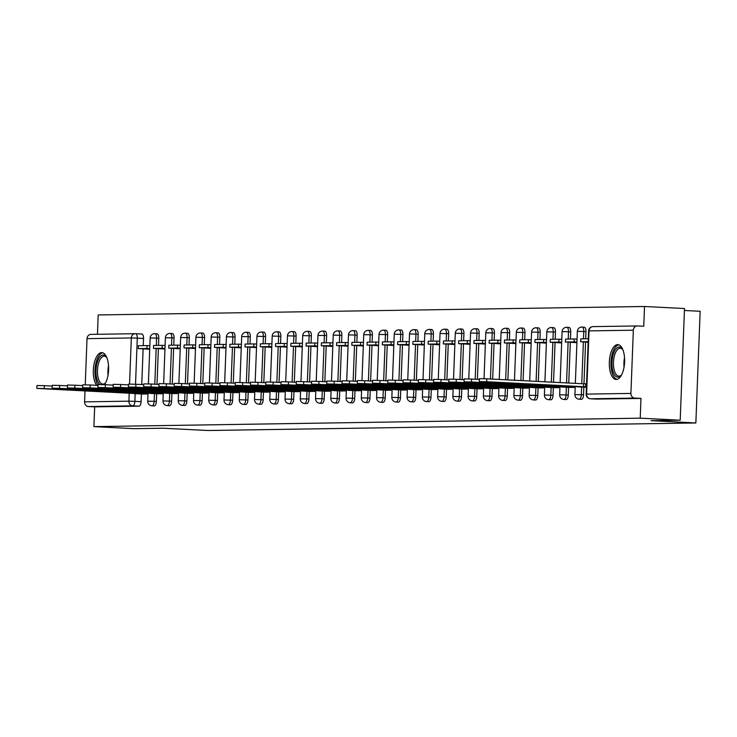 <?xml version="1.0" encoding="UTF-8"?>
<svg xmlns="http://www.w3.org/2000/svg" width="737" height="737" viewBox="0 0 737 737"><rect width="100%" height="100%" fill="white"/><g stroke="black" fill="none" stroke-linecap="round" stroke-linejoin="round"><path stroke-width="1.11" d="M581.309 399.325A4.468 1.953 -87.1 0 0 581.364 399.325A4.468 1.953 -87.1 0 0 581.419 399.325A4.468 1.953 -87.1 0 0 583.547 394.829L581.336 394.719A4.468 1.953 92.9 0 1 579.208 399.214A4.468 1.953 92.9 0 1 579.153 399.214L581.364 399.325M566.053 399.555A4.468 1.953 -87.1 0 0 566.108 399.565A4.468 1.953 -87.1 0 0 566.163 399.565A4.468 1.953 -87.1 0 0 568.291 395.069L566.08 394.949A4.468 1.953 92.9 0 1 563.952 399.454A4.468 1.953 92.9 0 1 563.897 399.454L566.108 399.565M550.797 399.795A4.468 1.953 -87.1 0 0 550.852 399.795A4.468 1.953 -87.1 0 0 550.908 399.804A4.468 1.953 -87.1 0 0 553.036 395.299L550.825 395.189A4.468 1.953 92.9 0 1 548.697 399.684A4.468 1.953 92.9 0 1 548.641 399.684L550.852 399.795M535.541 400.025A4.468 1.953 -87.1 0 0 535.596 400.034A4.468 1.953 -87.1 0 0 535.652 400.034A4.468 1.953 -87.1 0 0 537.78 395.539L535.569 395.428A4.468 1.953 92.9 0 1 533.441 399.924A4.468 1.953 92.9 0 1 533.385 399.924L535.596 400.034M520.285 400.265A4.468 1.953 -87.1 0 0 520.34 400.274A4.468 1.953 -87.1 0 0 520.396 400.274A4.468 1.953 -87.1 0 0 522.524 395.778L520.313 395.658A4.468 1.953 92.9 0 1 518.185 400.154A4.468 1.953 92.9 0 1 518.129 400.154L520.34 400.274M505.02 400.504A4.468 1.953 -87.1 0 0 505.085 400.504A4.468 1.953 -87.1 0 0 505.14 400.504A4.468 1.953 -87.1 0 0 507.268 396.009L505.057 395.898A4.468 1.953 92.9 0 1 502.929 400.394A4.468 1.953 92.9 0 1 502.874 400.394L505.085 400.504M489.764 400.735A4.468 1.953 -87.1 0 0 489.819 400.744A4.468 1.953 -87.1 0 0 489.884 400.744A4.468 1.953 -87.1 0 0 492.012 396.248L489.801 396.128A4.468 1.953 92.9 0 1 487.673 400.633A4.468 1.953 92.9 0 1 487.618 400.633L489.819 400.744M474.508 400.974A4.468 1.953 -87.1 0 0 474.564 400.974A4.468 1.953 -87.1 0 0 474.619 400.983A4.468 1.953 -87.1 0 0 476.747 396.478L474.545 396.368A4.468 1.953 92.9 0 1 472.417 400.864A4.468 1.953 92.9 0 1 472.353 400.864L474.564 400.974M459.252 401.214A4.468 1.953 -87.1 0 0 459.308 401.214A4.468 1.953 -87.1 0 0 459.363 401.214A4.468 1.953 -87.1 0 0 461.491 396.718L459.28 396.607A4.468 1.953 92.9 0 1 457.152 401.103A4.468 1.953 92.9 0 1 457.097 401.103L459.308 401.214M443.996 401.444A4.468 1.953 -87.1 0 0 444.052 401.453A4.468 1.953 -87.1 0 0 444.107 401.453A4.468 1.953 -87.1 0 0 446.235 396.957L444.024 396.838A4.468 1.953 92.9 0 1 441.896 401.333A4.468 1.953 92.9 0 1 441.841 401.333L444.052 401.453M428.741 401.683A4.468 1.953 -87.1 0 0 428.796 401.683A4.468 1.953 -87.1 0 0 428.851 401.683A4.468 1.953 -87.1 0 0 430.979 397.188L428.768 397.077A4.468 1.953 92.9 0 1 426.64 401.573A4.468 1.953 92.9 0 1 426.585 401.573L428.796 401.683M413.485 401.914A4.468 1.953 -87.1 0 0 413.54 401.923A4.468 1.953 -87.1 0 0 413.595 401.923A4.468 1.953 -87.1 0 0 415.723 397.427L413.512 397.317A4.468 1.953 92.9 0 1 411.384 401.812A4.468 1.953 92.9 0 1 411.329 401.812L413.54 401.923M398.229 402.153A4.468 1.953 -87.1 0 0 398.284 402.153A4.468 1.953 -87.1 0 0 398.339 402.162A4.468 1.953 -87.1 0 0 400.467 397.658L398.256 397.547A4.468 1.953 92.9 0 1 396.128 402.043A4.468 1.953 92.9 0 1 396.073 402.043L398.284 402.153M382.964 402.393A4.468 1.953 -87.1 0 0 383.028 402.393A4.468 1.953 -87.1 0 0 383.083 402.393A4.468 1.953 -87.1 0 0 385.211 397.897L383 397.787A4.468 1.953 92.9 0 1 380.872 402.282A4.468 1.953 92.9 0 1 380.817 402.282L383.028 402.393M367.708 402.623A4.468 1.953 -87.1 0 0 367.763 402.632A4.468 1.953 -87.1 0 0 367.827 402.632A4.468 1.953 -87.1 0 0 369.956 398.137L367.745 398.017A4.468 1.953 92.9 0 1 365.616 402.522A4.468 1.953 92.9 0 1 365.561 402.513L367.763 402.632M352.452 402.863A4.468 1.953 -87.1 0 0 352.507 402.863A4.468 1.953 -87.1 0 0 352.562 402.863A4.468 1.953 -87.1 0 0 354.69 398.367L352.489 398.256A4.468 1.953 92.9 0 1 350.361 402.752A4.468 1.953 92.9 0 1 350.296 402.752L352.507 402.863M337.196 403.093A4.468 1.953 -87.1 0 0 337.251 403.102A4.468 1.953 -87.1 0 0 337.306 403.102A4.468 1.953 -87.1 0 0 339.435 398.606L337.224 398.496A4.468 1.953 92.9 0 1 335.095 402.992A4.468 1.953 92.9 0 1 335.04 402.992L337.251 403.102M321.94 403.332A4.468 1.953 -87.1 0 0 321.995 403.332A4.468 1.953 -87.1 0 0 322.051 403.342A4.468 1.953 -87.1 0 0 324.179 398.837L321.968 398.726A4.468 1.953 92.9 0 1 319.84 403.222A4.468 1.953 92.9 0 1 319.784 403.222L321.995 403.332M306.684 403.572A4.468 1.953 -87.1 0 0 306.739 403.572A4.468 1.953 -87.1 0 0 306.795 403.572A4.468 1.953 -87.1 0 0 308.923 399.076L306.712 398.966A4.468 1.953 92.9 0 1 304.584 403.461A4.468 1.953 92.9 0 1 304.528 403.461L306.739 403.572M291.428 403.802A4.468 1.953 -87.1 0 0 291.483 403.812A4.468 1.953 -87.1 0 0 291.539 403.812A4.468 1.953 -87.1 0 0 293.667 399.316L291.456 399.196A4.468 1.953 92.9 0 1 289.328 403.701A4.468 1.953 92.9 0 1 289.272 403.692L291.483 403.812M276.172 404.042A4.468 1.953 -87.1 0 0 276.228 404.042A4.468 1.953 -87.1 0 0 276.283 404.042A4.468 1.953 -87.1 0 0 278.411 399.546L276.2 399.436A4.468 1.953 92.9 0 1 274.072 403.931A4.468 1.953 92.9 0 1 274.017 403.931L276.228 404.042M260.907 404.272A4.468 1.953 -87.1 0 0 260.972 404.281A4.468 1.953 -87.1 0 0 261.027 404.281A4.468 1.953 -87.1 0 0 263.155 399.786L260.944 399.675A4.468 1.953 92.9 0 1 258.816 404.171A4.468 1.953 92.9 0 1 258.761 404.171L260.972 404.281M245.651 404.512A4.468 1.953 -87.1 0 0 245.707 404.521A4.468 1.953 -87.1 0 0 245.771 404.521A4.468 1.953 -87.1 0 0 247.899 400.016L245.688 399.905A4.468 1.953 92.9 0 1 243.56 404.401A4.468 1.953 92.9 0 1 243.505 404.401L245.707 404.521M230.395 404.751A4.468 1.953 -87.1 0 0 230.451 404.751A4.468 1.953 -87.1 0 0 230.506 404.751A4.468 1.953 -87.1 0 0 232.634 400.255L230.432 400.145A4.468 1.953 92.9 0 1 228.304 404.641A4.468 1.953 92.9 0 1 228.24 404.641L230.451 404.751M215.14 404.982A4.468 1.953 -87.1 0 0 215.195 404.991A4.468 1.953 -87.1 0 0 215.25 404.991A4.468 1.953 -87.1 0 0 217.378 400.495L215.167 400.375A4.468 1.953 92.9 0 1 213.039 404.88A4.468 1.953 92.9 0 1 212.984 404.871L215.195 404.991M199.884 405.221A4.468 1.953 -87.1 0 0 199.939 405.221A4.468 1.953 -87.1 0 0 199.994 405.221A4.468 1.953 -87.1 0 0 202.122 400.725L199.911 400.615A4.468 1.953 92.9 0 1 197.783 405.11A4.468 1.953 92.9 0 1 197.728 405.11L199.939 405.221M184.628 405.451A4.468 1.953 -87.1 0 0 184.683 405.461A4.468 1.953 -87.1 0 0 184.738 405.461A4.468 1.953 -87.1 0 0 186.866 400.965L184.655 400.854A4.468 1.953 92.9 0 1 182.527 405.35A4.468 1.953 92.9 0 1 182.472 405.35L184.683 405.461M169.372 405.691A4.468 1.953 -87.1 0 0 169.427 405.7A4.468 1.953 -87.1 0 0 169.482 405.7A4.468 1.953 -87.1 0 0 171.61 401.195L169.399 401.085A4.468 1.953 92.9 0 1 167.271 405.58A4.468 1.953 92.9 0 1 167.216 405.58L169.427 405.7M154.116 405.93A4.468 1.953 -87.1 0 0 154.171 405.93A4.468 1.953 -87.1 0 0 154.226 405.93A4.468 1.953 -87.1 0 0 156.355 401.435L154.144 401.324A4.468 1.953 92.9 0 1 152.015 405.82A4.468 1.953 92.9 0 1 151.96 405.82L154.171 405.93M104.47 384.686A17.439 7.619 -87.1 0 0 108.496 365.312A17.439 7.619 -87.1 0 0 101.853 352.599A17.439 7.619 -87.1 0 0 101.632 352.599A17.439 7.619 -87.1 0 0 93.746 365.764A17.439 7.619 -87.1 0 0 96.667 385.304M617.634 344.621A17.439 7.619 -87.1 0 0 609.342 361.904A17.439 7.619 -87.1 0 0 616.077 379.463A17.439 7.619 -87.1 0 0 616.298 379.463A17.439 7.619 -87.1 0 0 624.58 362.18A17.439 7.619 -87.1 0 0 617.855 344.621A17.439 7.619 -87.1 0 0 617.634 344.621M680.205 420.219L651.057 420.67L695.857 422.964L207.825 430.509L163.024 428.215L133.885 428.667L93.903 426.622L640.223 418.174L680.205 420.219L684.498 308.536L644.516 306.491L98.196 314.939L97.45 334.285M684.424 310.48L700.15 311.281L695.857 422.964M644.516 306.491L643.751 326.261L637.523 325.938A4.468 4.026 89.1 0 0 633.341 330.204L630.909 393.42A4.468 4.026 89.1 0 0 634.76 398.091L590.448 398.772A4.468 1.953 92.9 0 1 590.392 398.772A4.468 1.953 92.9 0 1 590.3 398.763M640.223 418.174L640.987 398.404L634.76 398.091M135.626 333.714L141.744 334.018A4.468 1.953 92.9 0 1 141.799 334.027A4.468 1.953 92.9 0 1 143.522 338.458L143.245 345.635M143.125 348.868L141.753 384.557M141.393 393.991L141.099 401.674L134.871 401.352A4.468 1.953 92.9 0 1 132.743 405.847L88.44 406.538A4.468 4.026 -90.9 0 1 84.589 401.858L85.004 390.969M85.243 384.788L87.021 338.651A4.468 4.026 -90.9 0 1 91.204 334.386M88.44 406.538L94.668 406.852L93.903 426.622M159.653 348.702L164.968 349.062M157.911 393.816L163.255 393.742M174.909 348.463L180.224 348.831M173.177 393.586L178.511 393.503M190.164 348.223L195.48 348.592M188.432 393.346L193.767 393.263M205.42 347.993L210.736 348.361M203.688 393.107L209.022 393.033M220.676 347.753L225.992 348.122M218.944 392.876L224.278 392.793M235.932 347.523L241.257 347.882M234.2 392.637L239.534 392.563M251.188 347.284L256.513 347.652M249.456 392.406L254.79 392.324M266.453 347.044L271.769 347.413M264.712 392.167L270.055 392.084M281.709 346.814L287.025 347.182M279.977 391.927L285.311 391.854M296.965 346.574L302.281 346.943M295.233 391.697L300.567 391.614M312.221 346.344L317.536 346.703M310.489 391.458L315.823 391.384M327.477 346.104L332.792 346.473M325.745 391.227L331.079 391.144M342.733 345.865L348.048 346.233M341.001 390.988L346.335 390.905M357.989 345.635L363.313 346.003M356.257 390.748L361.591 390.674M373.244 345.395L378.569 345.764M371.512 390.518L376.847 390.435M388.51 345.156L393.825 345.524M386.768 390.278L392.112 390.205M403.765 344.925L409.081 345.294M402.034 390.048L407.368 389.965M419.021 344.686L424.337 345.054M417.289 389.809L422.623 389.726M434.277 344.455L439.593 344.824M432.545 389.569L437.879 389.495M449.533 344.216L454.849 344.584M447.801 389.339L453.135 389.256M464.789 343.976L470.105 344.345M463.057 389.099L468.391 389.025M480.045 343.746L485.37 344.115M478.313 388.869L483.647 388.786M495.301 343.506L500.626 343.875M493.569 388.629L498.903 388.546M510.566 343.276L515.882 343.645M508.825 388.39L514.168 388.316M525.822 343.037L531.137 343.405M524.09 388.159L529.424 388.077M541.078 342.797L546.393 343.166M539.346 387.92L544.68 387.837M556.334 342.567L561.649 342.935M554.602 387.68L559.936 387.607M571.59 342.327L576.905 342.696M569.858 387.45L575.192 387.367M586.845 342.097L588.135 342.521M585.114 387.211L586.422 387.192M585.979 331.622L583.768 331.503A4.468 1.953 92.9 0 0 582.046 327.071L584.248 327.182A4.468 1.953 -87.1 0 1 585.979 331.622L585.703 338.799M585.583 342.032L583.971 383.784M583.842 387.146L583.547 394.829M570.724 331.853L568.513 331.742A4.468 1.953 92.9 0 0 566.781 327.302L568.992 327.421A4.468 1.953 -87.1 0 1 570.724 331.853L570.447 339.029M570.318 342.263L568.752 383.028M568.586 387.386L568.291 395.069M555.468 332.092L553.257 331.972A4.468 1.953 92.9 0 0 551.525 327.541L553.736 327.652A4.468 1.953 -87.1 0 1 555.468 332.092L555.191 339.269M555.062 342.502L553.542 382.245M553.33 387.616L553.036 395.299M540.212 332.323L538.001 332.212A4.468 1.953 92.9 0 0 536.269 327.781L538.48 327.891A4.468 1.953 -87.1 0 1 540.212 332.323L539.935 339.508M539.806 342.733L538.323 381.471M538.074 387.855L537.78 395.539M524.947 332.562L522.745 332.451A4.468 1.953 92.9 0 0 521.013 328.011L523.224 328.122A4.468 1.953 -87.1 0 1 524.947 332.562L524.67 339.739M524.551 342.972L523.104 380.688M522.819 388.095L522.524 395.778M509.691 332.802L507.48 332.682A4.468 1.953 92.9 0 0 505.757 328.251L507.968 328.361A4.468 1.953 -87.1 0 1 509.691 332.802L509.414 339.978M509.295 343.212L507.885 379.914M507.563 388.325L507.268 396.009M494.435 333.032L492.224 332.921A4.468 1.953 92.9 0 0 490.501 328.481L492.712 328.601A4.468 1.953 -87.1 0 1 494.435 333.032L494.159 340.208M494.039 343.442L492.666 379.131M492.307 388.565L492.012 396.248M479.179 333.271L476.968 333.161A4.468 1.953 92.9 0 0 475.245 328.72L477.456 328.831A4.468 1.953 -87.1 0 1 479.179 333.271L478.903 340.448M478.783 343.682L477.41 379.371M477.042 388.795L476.747 396.478M463.923 333.502L461.712 333.391A4.468 1.953 92.9 0 0 459.989 328.96L462.191 329.07A4.468 1.953 -87.1 0 1 463.923 333.502L463.647 340.687M463.527 343.912L462.154 379.61M461.786 389.035L461.491 396.718M448.667 333.741L446.456 333.631A4.468 1.953 92.9 0 0 444.724 329.19L446.935 329.301A4.468 1.953 -87.1 0 1 448.667 333.741L448.391 340.918M448.262 344.151L446.898 379.841M446.53 389.274L446.235 396.957M433.411 333.981L431.2 333.861A4.468 1.953 92.9 0 0 429.468 329.43L431.679 329.54A4.468 1.953 -87.1 0 1 433.411 333.981L433.135 341.157M433.006 344.391L431.633 380.08M431.274 389.505L430.979 397.188M418.155 334.211L415.944 334.101A4.468 1.953 92.9 0 0 414.212 329.66L416.423 329.78A4.468 1.953 -87.1 0 1 418.155 334.211L417.879 341.397M417.75 344.621L416.377 380.31M416.018 389.744L415.723 397.427M402.89 334.451L400.688 334.34A4.468 1.953 92.9 0 0 398.957 329.9L401.168 330.01A4.468 1.953 -87.1 0 1 402.89 334.451L402.614 341.627M402.494 344.861L401.121 380.55M400.762 389.974L400.467 397.658M387.634 334.681L385.423 334.57A4.468 1.953 92.9 0 0 383.701 330.139L385.912 330.25A4.468 1.953 -87.1 0 1 387.634 334.681L387.358 341.867M387.238 345.091L385.866 380.789M385.506 390.214L385.211 397.897M372.378 334.92L370.167 334.81A4.468 1.953 92.9 0 0 368.445 330.369L370.656 330.48A4.468 1.953 -87.1 0 1 372.378 334.92L372.102 342.097M371.982 345.331L370.61 381.02M370.25 390.453L369.956 398.137M357.123 335.16L354.912 335.04A4.468 1.953 92.9 0 0 353.189 330.609L355.4 330.72A4.468 1.953 -87.1 0 1 357.123 335.16L356.846 342.337M356.726 345.57L355.354 381.259M354.985 390.684L354.69 398.367M341.867 335.39L339.656 335.28A4.468 1.953 92.9 0 0 337.933 330.839L340.135 330.959A4.468 1.953 -87.1 0 1 341.867 335.39L341.59 342.576M341.471 345.8L340.098 381.49M339.729 390.923L339.435 398.606M326.611 335.63L324.4 335.519A4.468 1.953 92.9 0 0 322.668 331.079L324.879 331.189A4.468 1.953 -87.1 0 1 326.611 335.63L326.334 342.806M326.205 346.04L324.842 381.729M324.473 391.163L324.179 398.837M311.355 335.86L309.144 335.75A4.468 1.953 92.9 0 0 307.412 331.318L309.623 331.429A4.468 1.953 -87.1 0 1 311.355 335.86L311.078 343.046M310.95 346.27L309.577 381.969M309.218 391.393L308.923 399.076M296.099 336.1L293.888 335.989A4.468 1.953 92.9 0 0 292.156 331.549L294.367 331.668A4.468 1.953 -87.1 0 1 296.099 336.1L295.823 343.276M295.694 346.51L294.321 382.199M293.962 391.633L293.667 399.316M280.834 336.339L278.632 336.219A4.468 1.953 92.9 0 0 276.9 331.788L279.111 331.899A4.468 1.953 -87.1 0 1 280.834 336.339L280.557 343.516M280.438 346.749L279.065 382.439M278.706 391.863L278.411 399.546M265.578 336.569L263.367 336.459A4.468 1.953 92.9 0 0 261.644 332.018L263.855 332.138A4.468 1.953 -87.1 0 1 265.578 336.569L265.302 343.755M265.182 346.98L263.809 382.669M263.45 392.102L263.155 399.786M250.322 336.809L248.111 336.698A4.468 1.953 92.9 0 0 246.388 332.258L248.599 332.369A4.468 1.953 -87.1 0 1 250.322 336.809L250.046 343.986M249.926 347.219L248.553 382.908M248.194 392.342L247.899 400.016M235.066 337.039L232.855 336.929A4.468 1.953 92.9 0 0 231.132 332.498L233.343 332.608A4.468 1.953 -87.1 0 1 235.066 337.039L234.79 344.225M234.67 347.449L233.297 383.148M232.929 392.572L232.634 400.255M219.81 337.279L217.599 337.168A4.468 1.953 92.9 0 0 215.867 332.728L218.078 332.848A4.468 1.953 -87.1 0 1 219.81 337.279L219.534 344.455M219.405 347.689L218.041 383.378M217.673 392.812L217.378 400.495M204.554 337.518L202.343 337.399A4.468 1.953 92.9 0 0 200.611 332.967L202.822 333.078A4.468 1.953 -87.1 0 1 204.554 337.518L204.278 344.695M204.149 347.928L202.786 383.618M202.417 393.042L202.122 400.725M189.298 337.749L187.087 337.638A4.468 1.953 92.9 0 0 185.356 333.198L187.566 333.317A4.468 1.953 -87.1 0 1 189.298 337.749L189.022 344.934M188.893 348.159L187.52 383.857M187.161 393.282L186.866 400.965M174.043 337.988L171.832 337.878A4.468 1.953 92.9 0 0 170.1 333.437L172.311 333.548A4.468 1.953 -87.1 0 1 174.043 337.988L173.766 345.165M173.637 348.398L172.265 384.088M171.905 393.521L171.61 401.195M158.777 338.219L156.576 338.108A4.468 1.953 92.9 0 0 154.844 333.677L157.055 333.787A4.468 1.953 -87.1 0 1 158.777 338.219L158.501 345.404M158.381 348.638L157.009 384.327M156.649 393.751L156.355 401.435M144.397 348.933L149.712 349.301M142.656 394.055L147.999 393.973M640.987 398.404L596.684 399.095A4.468 1.953 92.9 0 1 596.62 399.095A4.468 1.953 92.9 0 1 596.565 399.085M94.668 406.852L138.971 406.17A4.468 1.953 -87.1 0 0 141.099 401.674M36.85 388.417L36.961 385.515L44.349 385.672L44.238 388.583L36.85 388.417L134.475 393.494M141.099 392.821L141.071 393.53L44.238 388.583M148.008 393.751L141.071 393.53M143.171 393.503L143.199 392.922M142.711 394.055L134.475 393.632M147.031 345.579L138.326 345.717L138.215 348.619L146.921 348.481L147.031 345.579L149.851 345.727M149.74 348.629L146.921 348.481M149.712 349.209L138.215 348.619M52.189 386.077L44.349 385.672M100.075 384.539A15.09 6.587 92.9 0 1 97.146 362.65A15.09 6.587 92.9 0 1 106.441 357.086A15.09 6.587 92.9 0 1 106.92 357.85M106.801 357.638A13.975 6.099 -87.1 0 0 104.285 356.201A13.975 6.099 -87.1 0 0 98.546 363.258A13.975 6.099 -87.1 0 0 102.858 384.115A13.975 6.099 -87.1 0 0 105.502 382.936M102.876 352.82A17.329 7.563 -87.1 0 0 96.335 361.554A17.329 7.563 -87.1 0 0 97.984 384.834M105.649 382.733A15.09 6.587 92.9 0 1 105.087 383.443A15.09 6.587 92.9 0 1 103.696 384.659M621.65 374.755A15.09 6.587 92.9 0 1 621.088 375.465A15.09 6.587 92.9 0 1 613.396 372.618A15.09 6.587 92.9 0 1 613.147 354.672A15.09 6.587 92.9 0 1 622.443 349.108A15.09 6.587 92.9 0 1 622.922 349.872M622.802 349.66A13.975 6.099 -87.1 0 0 620.287 348.223A13.975 6.099 -87.1 0 0 614.547 355.28A13.975 6.099 -87.1 0 0 618.859 376.137A13.975 6.099 -87.1 0 0 621.503 374.958M618.877 344.842A17.329 7.563 -87.1 0 0 612.336 353.576A17.329 7.563 -87.1 0 0 617.118 379.352M52.106 388.178L52.216 385.276L59.605 385.442L59.494 388.344L52.106 388.178L149.731 393.263M156.355 392.581L156.327 393.3L59.494 388.344M163.264 393.512L156.327 393.3M158.437 393.263L158.455 392.692M157.967 393.816L149.731 393.401M162.287 345.34L153.582 345.478L153.471 348.38L162.177 348.251L162.287 345.34L165.106 345.487M164.996 348.389L162.177 348.251M164.968 348.97L153.471 348.38M67.445 385.838L59.605 385.442M67.362 387.948L67.472 385.046L74.861 385.202L74.75 388.104L67.362 387.948L164.987 393.024M171.61 392.342L171.583 393.061L74.75 388.104M178.52 393.272L171.583 393.061M173.692 393.033L173.711 392.452M173.223 393.586L164.987 393.162M177.543 345.109L168.837 345.238L168.727 348.15L177.433 348.011L177.543 345.109L180.362 345.257M180.252 348.159L177.433 348.011M180.233 348.739L168.727 348.15M82.701 385.608L74.861 385.202M82.618 387.708L82.728 384.806L90.126 384.972L90.006 387.874L82.618 387.708L180.252 392.784M186.876 392.112L186.848 392.821L90.006 387.874M193.776 393.042L186.848 392.821M188.948 392.793L188.967 392.213M188.479 393.346L180.243 392.932M192.799 344.87L184.093 345.008L183.983 347.91L192.689 347.772L192.799 344.87L195.618 345.017M195.508 347.919L192.689 347.772M195.489 348.5L183.983 347.91M97.957 385.368L90.126 384.972M97.883 387.478L97.993 384.567L105.382 384.732L105.271 387.634L97.883 387.478L195.508 392.554M202.131 391.872L202.104 392.591L105.271 387.634M209.032 392.803L202.104 392.591M204.204 392.554L204.223 391.983M203.734 393.116L195.498 392.692M208.055 344.64L199.349 344.769L199.239 347.671L207.945 347.542L208.055 344.64L210.874 344.778M210.764 347.68L207.945 347.542M210.745 348.26L199.239 347.671M113.212 385.138L105.382 384.732M113.139 387.238L113.249 384.336L120.638 384.493L120.527 387.404L113.139 387.238L210.764 392.314M217.387 391.642L217.36 392.351L120.527 387.404M224.288 392.572L217.36 392.351M219.46 392.324L219.479 391.743M218.99 392.876L210.754 392.452M223.311 344.4L214.614 344.538L214.495 347.44L223.2 347.302L223.311 344.4L226.13 344.548M226.019 347.449L223.2 347.302M226.001 348.03L214.495 347.44M128.478 384.898L120.638 384.493M128.395 386.999L128.505 384.097L135.894 384.263L135.783 387.165L128.395 386.999L226.019 392.084M232.643 391.402L232.616 392.121L135.783 387.165M239.543 392.333L232.616 392.121M234.716 392.084L234.744 391.513M234.246 392.637L226.01 392.222M238.567 344.161L229.87 344.299L229.76 347.201L238.456 347.072L238.567 344.161L241.395 344.308M241.275 347.21L238.456 347.072M241.257 347.79L229.76 347.201M143.733 384.659L135.894 384.263M143.651 386.768L143.761 383.866L151.149 384.023L151.039 386.925L143.651 386.768L241.275 391.844M247.899 391.163L247.872 391.881L151.039 386.925M254.799 392.093L247.872 391.881M249.972 391.854L250 391.273M249.511 392.406L241.266 391.983M253.832 343.93L245.126 344.059L245.016 346.97L253.721 346.832L253.832 343.93L256.651 344.068M256.54 346.98L253.721 346.832M256.513 347.551L245.016 346.97M158.989 384.428L151.149 384.023M158.906 386.529L159.017 383.627L166.405 383.793L166.295 386.695L158.906 386.529L256.531 391.605M263.155 390.932L263.127 391.642L166.295 386.695M270.064 391.863L263.127 391.642M265.228 391.614L265.256 391.034M264.767 392.167L256.531 391.752M269.088 343.691L260.382 343.829L260.272 346.731L268.977 346.593L269.088 343.691L271.907 343.838M271.796 346.74L268.977 346.593M271.769 347.32L260.272 346.731M174.245 384.189L166.405 383.793M174.162 386.299L174.273 383.387L181.661 383.553L181.551 386.455L174.162 386.299L271.787 391.375M278.411 390.693L278.383 391.411L181.551 386.455M285.32 391.623L278.383 391.411M280.493 391.375L280.511 390.803M280.023 391.937L271.787 391.513M284.344 343.46L275.638 343.589L275.527 346.491L284.233 346.362L284.344 343.46L287.163 343.599M287.052 346.501L284.233 346.362M287.025 347.081L275.527 346.491M189.501 383.949L181.661 383.553M189.418 386.059L189.529 383.157L196.917 383.314L196.807 386.225L189.418 386.059L287.043 391.135M293.667 390.463L293.639 391.172L196.807 386.225M300.576 391.393L293.639 391.172M295.749 391.144L295.767 390.564M295.279 391.697L287.043 391.273M299.6 343.221L290.894 343.359L290.783 346.261L299.489 346.123L299.6 343.221L302.419 343.368M302.308 346.27L299.489 346.123M302.29 346.851L290.783 346.261M204.757 383.719L196.917 383.314M204.674 385.82L204.785 382.918L212.182 383.083L212.063 385.985L204.674 385.82L302.308 390.905M308.932 390.223L308.904 390.942L212.063 385.985M315.832 391.154L308.904 390.942M311.005 390.905L311.023 390.334M310.535 391.458L302.299 391.043M314.856 342.981L306.15 343.12L306.039 346.022L314.745 345.893L314.856 342.981L317.675 343.129M317.564 346.031L314.745 345.893M317.546 346.611L306.039 346.022M220.013 383.48L212.182 383.083M219.939 385.589L220.05 382.687L227.438 382.844L227.328 385.746L219.939 385.589L317.564 390.665M324.188 389.984L324.16 390.702L227.328 385.746M331.088 390.914L324.16 390.702M326.261 390.665L326.279 390.094M325.791 391.227L317.555 390.803M330.112 342.751L321.406 342.88L321.295 345.791L330.001 345.653L330.112 342.751L332.931 342.889M332.82 345.8L330.001 345.653M332.802 346.372L321.295 345.791M235.269 383.249L227.438 382.844M235.195 385.35L235.306 382.448L242.694 382.614L242.584 385.515L235.195 385.35L332.82 390.426M339.444 389.753L339.416 390.463L242.584 385.515M346.344 390.684L339.416 390.463M341.517 390.435L341.535 389.855M341.047 390.988L332.811 390.564M345.367 342.512L336.671 342.65L336.551 345.552L345.257 345.413L345.367 342.512L348.186 342.659M348.076 345.561L345.257 345.413M348.057 346.141L336.551 345.552M250.534 383.01L242.694 382.614M250.451 385.11L250.562 382.208L257.95 382.374L257.839 385.276L250.451 385.11L348.076 390.195M354.7 389.514L354.672 390.232L257.839 385.276M361.6 390.444L354.672 390.232M356.772 390.195L356.8 389.624M356.303 390.757L348.067 390.334M360.633 342.281L351.927 342.41L351.816 345.312L360.513 345.183L360.633 342.281L363.452 342.419M363.332 345.321L360.513 345.183M363.313 345.902L351.816 345.312M265.79 382.77L257.95 382.374M265.707 384.88L265.817 381.978L273.206 382.135L273.095 385.046L265.707 384.88L363.332 389.956M369.956 389.283L369.928 389.993L273.095 385.046M376.856 390.205L369.928 389.993M372.028 389.965L372.056 389.385M371.568 390.518L363.323 390.094M375.888 342.042L367.183 342.18L367.072 345.082L375.778 344.944L375.888 342.042L378.707 342.189M378.597 345.091L375.778 344.944M378.569 345.671L367.072 345.082M281.046 382.54L273.206 382.135M280.963 384.64L281.073 381.738L288.462 381.904L288.351 384.806L280.963 384.64L378.588 389.726M385.211 389.044L385.184 389.762L288.351 384.806M392.121 389.974L385.184 389.762M387.284 389.726L387.312 389.154M386.824 390.278L378.588 389.864M391.144 341.802L382.439 341.94L382.328 344.842L391.034 344.713L391.144 341.802L393.963 341.95M393.853 344.852L391.034 344.713M393.825 345.432L382.328 344.842M296.302 382.3L288.462 381.904M296.219 384.41L296.329 381.499L303.718 381.665L303.607 384.567L296.219 384.41L393.844 389.486M400.467 388.804L400.44 389.523L303.607 384.567M407.377 389.735L400.44 389.523M402.549 389.486L402.568 388.915M402.08 390.048L393.844 389.624M406.4 341.572L397.694 341.701L397.584 344.612L406.29 344.474L406.4 341.572L409.219 341.71M409.109 344.621L406.29 344.474M409.081 345.192L397.584 344.612M311.558 382.07L303.718 381.665M311.475 384.17L311.585 381.269L318.974 381.434L318.863 384.336L311.475 384.17L409.099 389.247M415.723 388.574L415.696 389.283L318.863 384.336M422.633 389.505L415.696 389.283M417.805 389.256L417.824 388.675M417.335 389.809L409.099 389.385M421.656 341.332L412.95 341.471L412.84 344.372L421.546 344.234L421.656 341.332L424.475 341.48M424.365 344.382L421.546 344.234M424.346 344.962L412.84 344.372M326.813 381.83L318.974 381.434M326.731 383.931L326.85 381.029L334.239 381.195L334.119 384.097L326.731 383.931L424.365 389.016M430.988 388.335L430.961 389.053L334.119 384.097M437.889 389.265L430.961 389.053M433.061 389.016L433.08 388.445M432.591 389.578L424.355 389.154M436.912 341.102L428.206 341.231L428.096 344.133L436.801 344.004L436.912 341.102L439.731 341.24M439.62 344.142L436.801 344.004M439.602 344.723L428.096 344.133M342.069 381.591L334.239 381.195M341.996 383.701L342.106 380.799L349.495 380.955L349.384 383.866L341.996 383.701L439.62 388.777M446.244 388.104L446.217 388.814L349.384 383.866M453.144 389.025L446.217 388.814M448.317 388.786L448.336 388.206M447.847 389.339L439.611 388.915M452.168 340.863L443.462 341.001L443.352 343.903L452.057 343.764L452.168 340.863L454.987 341.01M454.876 343.912L452.057 343.764M454.858 344.492L443.352 343.903M357.325 381.361L349.495 380.955M357.252 383.461L357.362 380.559L364.751 380.725L364.64 383.627L357.252 383.461L454.876 388.537M461.5 387.865L461.473 388.583L364.64 383.627M468.4 388.795L461.473 388.583M463.573 388.546L463.591 387.975M463.103 389.099L454.867 388.685M467.424 340.623L458.727 340.761L458.607 343.663L467.313 343.534L467.424 340.623L470.243 340.77M470.132 343.672L467.313 343.534M470.114 344.253L458.607 343.663M372.59 381.121L364.751 380.725M372.507 383.231L372.618 380.32L380.006 380.485L379.896 383.387L372.507 383.231L470.132 388.307M476.756 387.625L476.728 388.344L379.896 383.387M483.656 388.556L476.728 388.344M478.829 388.307L478.857 387.736M478.359 388.869L470.123 388.445M482.689 340.393L473.983 340.522L473.873 343.433L482.569 343.295L482.689 340.393L485.508 340.531M485.388 343.442L482.569 343.295M485.37 344.013L473.873 343.433M387.846 380.891L380.006 380.485M387.763 382.991L387.874 380.089L395.262 380.246L395.152 383.157L387.763 382.991L485.388 388.067M492.012 387.395L491.984 388.104L395.152 383.157M498.912 388.325L491.984 388.104M494.085 388.077L494.112 387.496M493.624 388.629L485.379 388.206M497.945 340.153L489.239 340.291L489.128 343.193L497.834 343.055L497.945 340.153L500.764 340.301M500.653 343.202L497.834 343.055M500.626 343.783L489.128 343.193M403.102 380.651L395.262 380.246M403.019 382.752L403.13 379.85L410.518 380.016L410.408 382.918L403.019 382.752L500.644 387.837M507.268 387.155L507.24 387.874L410.408 382.918M514.177 388.086L507.24 387.874M509.341 387.837L509.368 387.266M508.88 388.399L500.644 387.975M513.201 339.923L504.495 340.052L504.384 342.954L513.09 342.825L513.201 339.923L516.02 340.061M515.909 342.963L513.09 342.825M515.882 343.543L504.384 342.954M418.358 380.412L410.518 380.016M418.275 382.521L418.386 379.619L425.774 379.776L425.664 382.678L418.275 382.521L515.9 387.598M522.524 386.925L522.496 387.634L425.664 382.678M529.433 387.846L522.496 387.634M524.606 387.607L524.624 387.026M524.136 388.159L515.9 387.736M528.457 339.683L519.751 339.821L519.64 342.723L528.346 342.585L528.457 339.683L531.276 339.831M531.165 342.733L528.346 342.585M531.137 343.313L519.64 342.723M433.614 380.181L425.774 379.776M433.531 382.282L433.642 379.38L441.03 379.546L440.919 382.448L433.531 382.282L531.156 387.358M537.78 386.685L537.752 387.404L440.919 382.448M544.689 387.616L537.752 387.404M539.862 387.367L539.88 386.796M539.392 387.92L531.156 387.505M543.713 339.444L535.007 339.582L534.896 342.484L543.602 342.355L543.713 339.444L546.532 339.591M546.421 342.493L543.602 342.355M546.403 343.073L534.896 342.484M448.87 379.942L441.03 379.546M448.787 382.052L448.907 379.14L456.295 379.306L456.175 382.208L448.787 382.052L546.421 387.128M553.045 386.446L553.017 387.165L456.175 382.208M559.945 387.376L553.017 387.165M555.118 387.128L555.136 386.557M554.648 387.69L546.412 387.266M558.968 339.213L550.263 339.342L550.152 342.254L558.858 342.115L558.968 339.213L561.787 339.352M561.677 342.263L558.858 342.115M561.658 342.834L550.152 342.254M464.126 379.712L456.295 379.306M464.052 381.812L464.163 378.91L471.551 379.067L471.44 381.978L464.052 381.812L561.677 386.888M568.301 386.216L568.273 386.925L471.44 381.978M575.201 387.146L568.273 386.925M570.374 386.897L570.392 386.317M569.904 387.45L561.668 387.026M574.224 338.974L565.519 339.112L565.408 342.014L574.114 341.876L574.224 338.974L577.043 339.121M576.933 342.023L574.114 341.876M576.914 342.604L565.408 342.014M479.382 379.472L471.551 379.067M479.308 381.573L479.418 378.671L486.807 378.836L486.696 381.738L479.308 381.573L576.933 386.658M586.44 386.704L585.629 386.658L585.74 383.756L583.64 383.793L583.529 386.695L486.696 381.738M585.629 386.658L583.529 386.695M585.16 387.22L576.924 386.796M588.283 338.762L580.784 338.873L580.664 341.775L588.172 341.664M588.154 342.161L580.664 341.775M583.64 383.793L486.807 378.836M585.74 383.756L586.551 383.793M633.341 330.204L589.038 330.885L586.606 394.102L630.909 393.42M143.522 338.458L137.294 338.145L135.525 384.244M135.166 393.669L134.871 401.352L128.892 401.177L129.196 393.226M129.555 384.06L131.324 337.961L87.021 338.651M84.589 401.858L128.892 401.177A4.468 4.026 89.1 0 0 132.743 405.847L138.971 406.17M582.046 327.071A4.468 4.468 0 0 0 577.347 331.364L583.768 331.503L583.483 338.836M583.372 341.913L581.76 383.691M581.631 387.036L581.336 394.719L574.915 394.571A4.468 4.468 0 0 0 579.153 399.214M566.781 327.302A4.468 4.468 0 0 0 562.091 331.604L568.513 331.742L568.227 339.066M568.116 342.152L566.55 382.918M566.375 387.275L566.08 394.949L559.659 394.811A4.468 4.468 0 0 0 563.897 399.454M551.525 327.541A4.468 4.468 0 0 0 546.826 331.834L553.257 331.972L552.971 339.306M552.851 342.392L551.331 382.135M551.119 387.505L550.825 395.189L544.403 395.05A4.468 4.468 0 0 0 548.641 399.684M536.269 327.781A4.468 4.468 0 0 0 531.57 332.074L538.001 332.212L537.715 339.536M537.595 342.622L536.112 381.361M535.863 387.745L535.569 395.428L529.148 395.281A4.468 4.468 0 0 0 533.385 399.924M521.013 328.011A4.468 4.468 0 0 0 516.315 332.304L522.745 332.451L522.459 339.775M522.34 342.862L520.893 380.578M520.608 387.975L520.313 395.658L513.892 395.52A4.468 4.468 0 0 0 518.129 400.154M505.757 328.251A4.468 4.468 0 0 0 501.059 332.544L507.48 332.682L507.203 340.015M507.084 343.092L505.674 379.804M505.352 388.215L505.057 395.898L498.627 395.76A4.468 4.468 0 0 0 502.874 400.394M490.501 328.481A4.468 4.468 0 0 0 485.803 332.783L492.224 332.921L491.947 340.245M491.828 343.331L490.455 379.021M490.096 388.454L489.801 396.128L483.371 395.99A4.468 4.468 0 0 0 487.618 400.633M475.245 328.72A4.468 4.468 0 0 0 470.547 333.013L476.968 333.161L476.692 340.485M476.572 343.571L475.199 379.26M474.84 388.685L474.545 396.368L468.115 396.23A4.468 4.468 0 0 0 472.353 400.864M459.989 328.96A4.468 4.468 0 0 0 455.291 333.253L461.712 333.391L461.426 340.715M461.316 343.801L459.943 379.491M459.575 388.924L459.28 396.607L452.859 396.46A4.468 4.468 0 0 0 457.097 401.103M444.724 329.19A4.468 4.468 0 0 0 440.035 333.483L446.456 333.631L446.171 340.955M446.06 344.041L444.687 379.73M444.319 389.154L444.024 396.838L437.603 396.699A4.468 4.468 0 0 0 441.841 401.333M429.468 329.43A4.468 4.468 0 0 0 424.77 333.723L431.2 333.861L430.915 341.194M430.795 344.271L429.431 379.97M429.063 389.394L428.768 397.077L422.347 396.939A4.468 4.468 0 0 0 426.585 401.573M414.212 329.66A4.468 4.468 0 0 0 409.514 333.962L415.944 334.101L415.659 341.424M415.539 344.511L414.166 380.2M413.807 389.633L413.512 397.317L407.091 397.169A4.468 4.468 0 0 0 411.329 401.812M398.957 329.9A4.468 4.468 0 0 0 394.258 334.193L400.688 334.34L400.403 341.664M400.283 344.75L398.91 380.439M398.551 389.864L398.256 397.547L391.835 397.409A4.468 4.468 0 0 0 396.073 402.043M383.701 330.139A4.468 4.468 0 0 0 379.002 334.432L385.423 334.57L385.147 341.894M385.027 344.98L383.655 380.67M383.295 390.103L383 397.787L376.57 397.639A4.468 4.468 0 0 0 380.817 402.282M368.445 330.369A4.468 4.468 0 0 0 363.746 334.662L370.167 334.81L369.891 342.134M369.771 345.22L368.399 380.909M368.039 390.334L367.745 398.017L361.314 397.879A4.468 4.468 0 0 0 365.561 402.513M353.189 330.609A4.468 4.468 0 0 0 348.49 334.902L354.912 335.04L354.635 342.373M354.515 345.45L353.143 381.149M352.783 390.573L352.489 398.256L346.058 398.118A4.468 4.468 0 0 0 350.296 402.752M337.933 330.839A4.468 4.468 0 0 0 333.235 335.142L339.656 335.28L339.37 342.604M339.26 345.69L337.887 381.379M337.518 390.813L337.224 398.496L330.802 398.349A4.468 4.468 0 0 0 335.04 402.992M322.668 331.079A4.468 4.468 0 0 0 317.969 335.372L324.4 335.519L324.114 342.843M323.994 345.929L322.631 381.619M322.262 391.043L321.968 398.726L315.547 398.588A4.468 4.468 0 0 0 319.784 403.222M307.412 331.318A4.468 4.468 0 0 0 302.714 335.611L309.144 335.75L308.858 343.073M308.739 346.16L307.375 381.849M307.007 391.283L306.712 398.966L300.291 398.818A4.468 4.468 0 0 0 304.528 403.461M292.156 331.549A4.468 4.468 0 0 0 287.458 335.842L293.888 335.989L293.602 343.313M293.483 346.399L292.11 382.088M291.751 391.513L291.456 399.196L285.035 399.058A4.468 4.468 0 0 0 289.272 403.692M276.9 331.788A4.468 4.468 0 0 0 272.202 336.081L278.632 336.219L278.346 343.553M278.227 346.63L276.854 382.328M276.495 391.752L276.2 399.436L269.779 399.297A4.468 4.468 0 0 0 274.017 403.931M261.644 332.018A4.468 4.468 0 0 0 256.946 336.321L263.367 336.459L263.091 343.783M262.971 346.869L261.598 382.558M261.239 391.992L260.944 399.675L254.514 399.528A4.468 4.468 0 0 0 258.761 404.171M246.388 332.258A4.468 4.468 0 0 0 241.69 336.551L248.111 336.698L247.835 344.022M247.715 347.109L246.342 382.798M245.983 392.222L245.688 399.905L239.258 399.767A4.468 4.468 0 0 0 243.505 404.401M231.132 332.498A4.468 4.468 0 0 0 226.434 336.791L232.855 336.929L232.579 344.253M232.459 347.339L231.086 383.028M230.727 392.462L230.432 400.145L224.002 399.998A4.468 4.468 0 0 0 228.24 404.641M215.867 332.728A4.468 4.468 0 0 0 211.178 337.021L217.599 337.168L217.314 344.492M217.203 347.578L215.83 383.268M215.462 392.692L215.167 400.375L208.746 400.237A4.468 4.468 0 0 0 212.984 404.871M200.611 332.967A4.468 4.468 0 0 0 195.913 337.26L202.343 337.399L202.058 344.732M201.938 347.809L200.575 383.507M200.206 392.932L199.911 400.615L193.49 400.477A4.468 4.468 0 0 0 197.728 405.11M185.356 333.198A4.468 4.468 0 0 0 180.657 337.5L187.087 337.638L186.802 344.962M186.682 348.048L185.319 383.737M184.95 393.171L184.655 400.854L178.234 400.707A4.468 4.468 0 0 0 182.472 405.35M170.1 333.437A4.468 4.468 0 0 0 165.401 337.73L171.832 337.878L171.546 345.202M171.426 348.288L170.054 383.977M169.694 393.401L169.399 401.085L162.978 400.946A4.468 4.468 0 0 0 167.216 405.58M154.844 333.677A4.468 4.468 0 0 0 150.145 337.97L156.576 338.108L156.29 345.441M156.17 348.518L154.798 384.207M154.438 393.641L154.144 401.324L147.722 401.177A4.468 4.468 0 0 0 151.96 405.82M135.516 333.704A4.468 1.953 92.9 0 1 135.571 333.704A4.468 1.953 92.9 0 1 137.294 338.145L131.324 337.961A4.468 4.026 -90.9 0 1 135.516 333.704M596.684 399.095L590.448 398.772A4.468 4.026 89.1 0 1 586.606 394.102L586.155 394.138A4.468 4.468 0 0 0 590.392 398.772L596.62 399.095M637.284 325.938L592.981 326.62A4.468 4.468 0 0 0 588.587 330.922L589.038 330.885A4.468 4.026 -90.9 0 1 593.221 326.629M108.053 375.041A13.975 6.099 92.9 0 1 108.532 365.755M624.055 367.063A13.975 6.099 92.9 0 1 624.534 357.777M147.722 401.177L148.026 393.171M148.386 383.903L150.145 337.97M162.978 400.946L163.282 392.932M163.642 383.673L165.401 337.73M178.234 400.707L178.538 392.701M178.898 383.433L180.657 337.5M193.49 400.477L193.794 392.462M194.153 383.194L195.913 337.26M208.746 400.237L209.05 392.231M209.409 382.964L211.178 337.021M224.002 399.998L224.315 391.992M224.665 382.724L226.434 336.791M239.258 399.767L239.571 391.752M239.921 382.494L241.69 336.551M254.514 399.528L254.827 391.522M255.177 382.254L256.946 336.321M269.779 399.297L270.083 391.283M270.442 382.015L272.202 336.081M285.035 399.058L285.339 391.052M285.698 381.784L287.458 335.842M300.291 398.818L300.595 390.813M300.954 381.545L302.714 335.611M315.547 398.588L315.851 390.573M316.21 381.315L317.969 335.372M330.802 398.349L331.106 390.343M331.466 381.075L333.235 335.142M346.058 398.118L346.372 390.103M346.722 380.836L348.49 334.902M361.314 397.879L361.627 389.873M361.978 380.605L363.746 334.662M376.57 397.639L376.883 389.633M377.233 380.366L379.002 334.432M391.835 397.409L392.139 389.394M392.499 380.135L394.258 334.193M407.091 397.169L407.395 389.164M407.754 379.896L409.514 333.962M422.347 396.939L422.651 388.924M423.01 379.656L424.77 333.723M437.603 396.699L437.907 388.694M438.266 379.426L440.035 333.483M452.859 396.46L453.163 388.454M453.522 379.187L455.291 333.253M468.115 396.23L468.428 388.215M468.778 378.956L470.547 333.013M483.371 395.99L483.684 387.984M484.034 378.717L485.803 332.783M498.627 395.76L498.94 387.745M499.253 379.472L501.059 332.544M513.892 395.52L514.196 387.515M514.472 380.246L516.315 332.304M529.148 395.281L529.452 387.275M529.691 381.029L531.57 332.074M544.403 395.05L544.707 387.036M544.91 381.803L546.826 331.834M559.659 394.811L559.963 386.805M560.129 382.586L562.091 331.604M574.915 394.571L575.219 386.566M575.348 383.36L577.347 331.364M141.799 334.027L135.571 333.704A4.468 4.468 0 0 0 135.267 333.695L90.964 334.386M588.587 330.922L586.155 394.138"/></g></svg>
